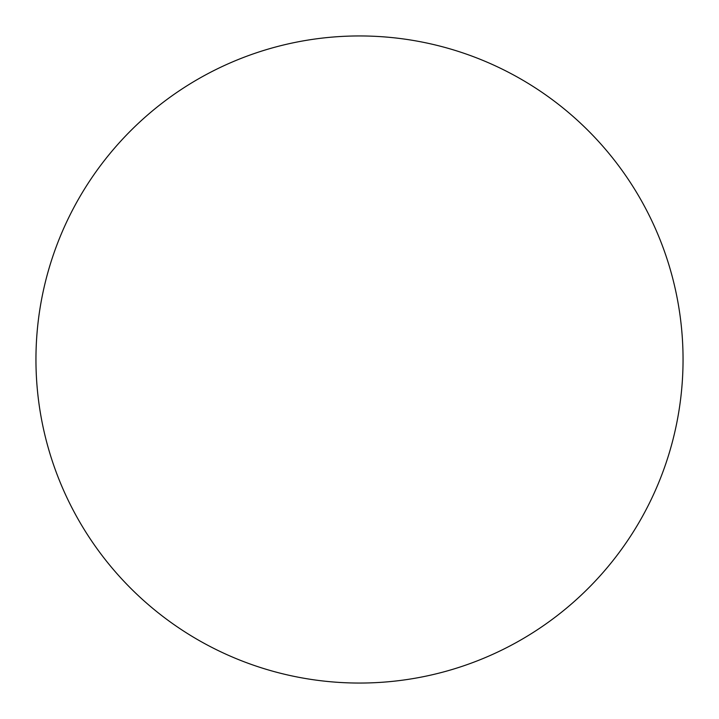<?xml version="1.0" encoding="UTF-8"?>
<svg xmlns="http://www.w3.org/2000/svg" width="719" height="719" viewBox="0 0 719 719"><rect width="100%" height="100%" fill="white"/><g stroke="black" fill="none" stroke-linecap="round" stroke-linejoin="round"><path stroke-width="1.08" d="M359.5 35.95A323.55 323.55 0 0 0 35.95 359.5A323.55 323.55 0 0 0 359.5 683.05A323.55 323.55 0 0 0 683.05 359.5A323.55 323.55 0 0 0 359.5 35.95A323.55 323.55 0 0 0 35.95 359.5A323.55 323.55 0 0 0 359.5 683.05A323.55 323.55 0 0 0 683.05 359.5A323.55 323.55 0 0 0 359.5 35.95A323.55 323.55 0 0 0 35.95 359.5A323.55 323.55 0 0 0 359.5 683.05A323.55 323.55 0 0 0 683.05 359.5A323.55 323.55 0 0 0 359.5 35.95A323.55 323.55 0 0 0 35.95 359.5A323.55 323.55 0 0 0 359.5 683.05A323.55 323.55 0 0 0 683.05 359.5A323.55 323.55 0 0 0 359.5 35.95"/></g></svg>
